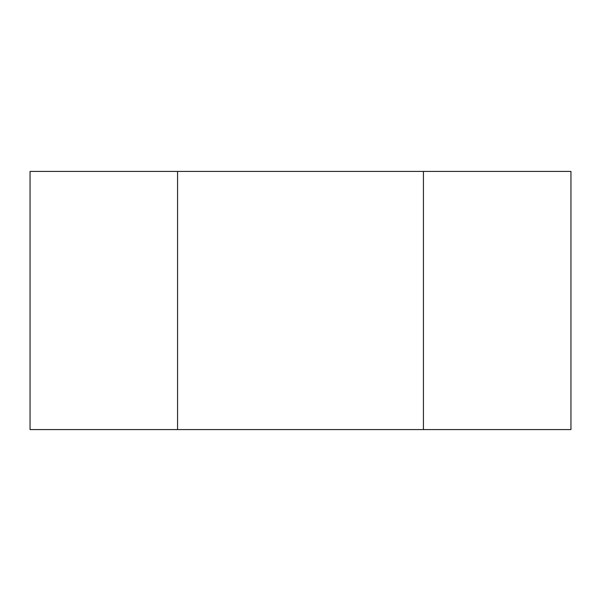 <?xml version="1.0" encoding="UTF-8"?>
<svg xmlns="http://www.w3.org/2000/svg" width="601" height="601" viewBox="0 0 601 601"><rect width="100%" height="100%" fill="white"/><g stroke="black" fill="none" stroke-linecap="round" stroke-linejoin="round"><path stroke-width="0.9" d="M423.435 171.42L570.95 171.42L570.95 429.58L30.05 429.58L30.05 171.42L423.435 171.42L423.435 429.58M177.565 429.58L177.565 171.42"/></g></svg>
